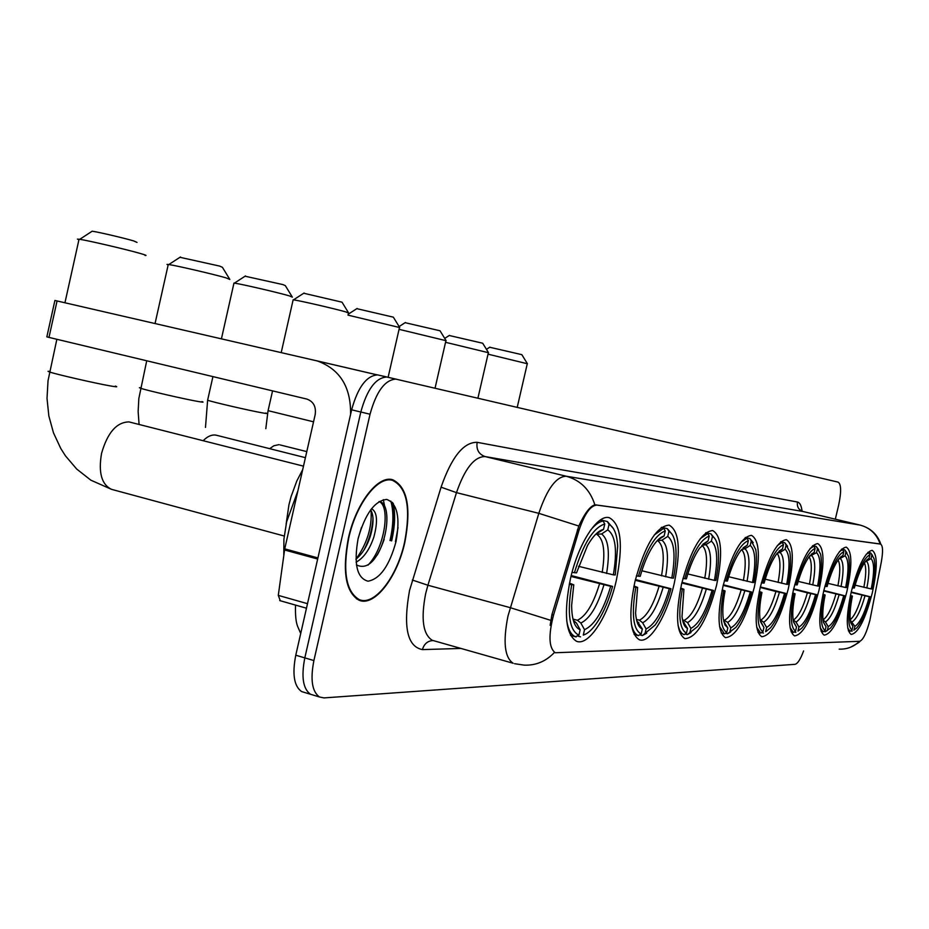 <?xml version="1.0" encoding="UTF-8"?>
<svg xmlns="http://www.w3.org/2000/svg" width="929" height="929" viewBox="0 0 929 929"><rect width="100%" height="100%" fill="white"/><g stroke="black" fill="none" stroke-linecap="round" stroke-linejoin="round"><path stroke-width="1.39" d="M754.29 587.349C760.526 557.528 759.597 540.202 751.503 535.359C741.319 536.625 731.855 553.452 723.087 585.862C717.002 615.37 717.792 632.626 725.468 637.642C735.931 636.725 745.534 619.968 754.29 587.349M846.842 591.738C852.381 565.924 852.172 551.048 846.238 547.123C838.655 548.482 831.165 562.986 823.791 590.647C818.356 616.345 818.484 631.174 824.209 635.134C831.954 633.926 839.502 619.457 846.842 591.738M818.96 590.414C824.708 563.392 824.313 547.785 817.752 543.593C809.426 544.928 801.379 560.129 793.587 589.207C787.943 616.066 788.268 631.627 794.55 635.889C803.062 634.751 811.203 619.585 818.96 590.414M788.256 588.963C794.249 560.605 793.598 544.173 786.34 539.691C777.155 540.992 768.446 556.97 760.201 587.627C754.336 615.753 754.871 632.115 761.803 636.725C771.221 635.68 780.035 619.759 788.256 588.963M716.503 585.549C723.017 554.114 721.74 535.778 712.682 530.54C701.314 531.725 690.955 549.515 681.607 583.888C675.267 614.893 676.37 633.148 684.894 638.641C696.611 637.944 707.143 620.247 716.503 585.549M674.21 583.54C681.027 550.316 679.331 530.842 669.124 525.129C656.35 526.209 644.947 545.056 634.925 581.67C628.329 614.313 629.792 633.683 639.315 639.756C649.754 644.099 666.917 615.857 674.21 583.54M616.241 580.788C623.464 545.126 621.129 524.095 609.238 517.697C597.486 514.027 578.361 543.442 570.476 578.616C563.555 613.407 565.552 634.286 576.468 641.254C588.707 646.607 608.367 615.973 616.241 580.788M872.285 592.946C877.615 568.246 877.58 554.044 872.168 550.351C865.236 551.71 858.257 565.575 851.243 591.947C845.994 616.566 845.982 630.733 851.208 634.437C858.291 633.183 865.317 619.353 872.285 592.946M869.904 620.224L881.284 562.15C883.177 551.443 882.922 545.416 880.495 544.092L597.033 505.074C590.484 505.446 584.457 513.911 578.953 530.482L553.545 615.068C548.307 635.378 548.865 647.943 555.217 652.75L859.697 641.3C863.18 639.907 866.583 632.881 869.904 620.224M404.823 542.408C411.442 507.757 407.366 486.854 392.584 479.701C377.894 475.079 355.935 503.425 348.387 538.158C342.104 571.625 345.658 592.307 359.047 600.227C374.41 607.067 397.24 577.42 404.823 542.408M514.608 663.701L524.235 665.141C535.894 665.582 545.95 661.367 554.381 652.518L555.217 652.75M391.376 540.817L391.62 539.749C394.755 525.64 395.139 513.354 392.781 502.891M835.322 519.183L838.643 505.155C841.43 491.94 841.268 484.264 838.144 482.128L386.789 377.011C375.734 377.673 367.083 389.344 360.812 412.011L304.817 657.883C301.124 676.846 303.04 688.981 310.541 694.277L313.514 695.182M550.142 625.368L551.919 614.626L578.813 526.035C584.655 513.342 589.996 506.27 594.862 504.819L879.833 543.941M396.706 379.253L395.928 379.113C384.943 379.798 376.315 391.504 370.044 414.218L313.897 660.565C310.193 679.563 312.063 691.699 319.506 696.994L323.966 697.911L794.98 664.328C797.663 663.712 800.543 659.253 803.597 650.95M391.109 540.759L391.341 539.737C394.546 525.233 394.837 512.738 392.212 502.264M384.652 506.224L383.317 499.674L384.652 506.224M387.532 377.139L377.685 374.91C366.572 375.548 357.886 387.184 351.626 409.817L295.77 655.212C292.101 674.14 294.052 686.252 301.611 691.571L304.607 692.488M387.579 377.151L386.789 377.011C375.734 377.673 367.083 389.344 360.812 412.011L304.817 657.883C301.124 676.846 303.04 688.981 310.541 694.277L319.506 696.994M395.44 541.63L398.042 527.602M348.7 538.181C342.476 571.312 345.994 591.785 359.256 599.611C374.457 606.37 397.043 577.037 404.545 542.385C411.094 508.105 407.065 487.411 392.444 480.328C377.906 475.753 356.167 503.808 348.7 538.181M297.872 490.895L286.62 521.843L283.914 539.134L283.798 555.228M361.497 527.324L358.234 538.158M371.472 508.709L371.554 508.732C377.22 511.867 377.998 521.274 373.888 536.95C369.626 549.608 363.692 558.015 356.097 562.173M370.636 509.8C373.899 515.084 373.818 523.828 370.392 536.033C367.036 546.333 362.217 554.056 355.923 559.212M395.986 541.746C400.422 517.465 397.333 503.367 386.719 499.43C374.677 500.708 365.12 513.853 358.06 538.89C353.659 564.1 356.98 578.21 368.023 581.194C380.031 578.988 389.344 565.831 395.986 541.746M356.411 564.913C367.013 569.988 376.268 561.476 384.176 539.366M379.067 501.532L379.903 501.753L378.997 501.579C390.505 505.504 385.303 547.274 368.012 565.134M371.101 510.52C372.064 527.463 367.025 543.674 355.993 559.153M379.903 501.753C389.936 503.623 389.286 534.082 377.22 555.043M373.005 517.941C372.424 528.659 369.463 539.296 364.122 549.829M489.711 347.249L521.831 354.657L527.312 363.564M527.428 363.762L488.027 354.17M855.121 585.142L871.239 588.94C874.456 572.299 874.386 562.184 871.019 558.619L871.89 554.938L870.705 552.964L867.965 552.302M847.736 628.062L850.07 631.255L852.021 630.059C847.922 626.808 847.736 615.474 851.452 596.046L850.372 595.826M848.386 630.814L850.07 631.255M852.299 587.743L853.368 587.964C858.872 568.606 864.4 557.516 869.939 554.718L868.743 552.732L866.165 554.346M868.743 552.732L867.767 552.488M872.552 555.496L870.705 552.964M871.239 588.94L872.134 588.986C874.909 575.365 875.548 565.238 874.026 558.608L871.89 554.938M851.452 596.046L852.404 596.081C850.035 607.938 849.466 616.786 850.709 622.627L852.892 626.378L852.021 630.059M869.939 554.718L869.056 558.399L866.188 560.593C861.903 565.796 857.955 574.946 854.32 588.022L853.368 587.964M852.892 626.378L850.732 622.72M850.453 595.443L852.404 596.081M867.198 559.572L869.056 558.399M871.019 558.619L865.108 561.94M851.231 592.005L870.276 596.801C866.176 611.746 861.671 622.14 856.735 627.958L853.786 630.176M852.09 631.209L850.72 630.861M854.03 630.025L854.901 626.355C859.871 623.196 864.69 613.326 869.381 596.766L870.276 596.801M850.279 620.131L854.901 626.355M869.381 596.766L851.138 592.423M449.241 335.497L482.697 343.231L488.399 352.497M488.538 352.73L445.56 342.302M828.006 583.366L845.657 587.546C848.978 570.127 848.781 559.548 845.053 555.786L845.959 551.931L844.728 549.863L841.651 549.12M823.826 590.507L844.693 595.768C840.513 610.992 835.81 621.733 830.584 628.004L825.289 631.766L827.333 630.512L828.215 626.68C833.627 623.371 838.782 613.059 843.718 595.733L844.693 595.768M820.295 627.923L823.082 631.813L825.103 630.559C820.574 627.168 820.226 615.288 824.069 594.943L822.885 594.688M821.108 631.302L823.082 631.813M824.894 586.234L826.078 586.478C831.873 566.191 837.784 554.601 843.822 551.687L842.58 549.608L839.421 551.629M842.58 549.608L841.43 549.329M846.842 552.685L844.728 549.863M845.657 587.546L846.633 587.592C849.42 573.843 850.047 563.438 848.514 556.378L845.959 551.931M824.069 594.943L825.115 594.978C822.746 606.881 822.188 615.939 823.431 622.151L826.02 626.715L825.103 630.559M843.822 551.687L842.905 555.542L839.421 558.236C834.904 563.845 830.805 573.274 827.112 586.536L826.078 586.478M826.02 626.715L823.477 622.384M822.978 594.27L825.115 594.978M840.64 556.97L842.905 555.542M845.053 555.786L838.573 559.304M825.289 631.766L823.791 631.372M823.059 620.038L825.44 621.942L828.215 626.68M843.718 595.733L823.721 590.96M405.125 322.688L440.044 330.782L445.966 340.444M446.141 340.711L399.064 329.33M798.185 581.391L817.601 586.013C821.039 567.758 820.679 556.645 816.545 552.662L817.497 548.633L816.208 546.461L812.759 545.625M793.68 588.823L816.637 594.641C812.387 610.098 807.498 621.199 801.982 627.958L798.185 630.988M790.091 627.656L793.436 632.428L795.549 631.116C790.521 627.563 789.987 615.091 793.947 593.724L792.634 593.457M791.136 631.825L793.436 632.428M794.748 584.562L796.048 584.829C802.18 563.543 808.544 551.385 815.139 548.354L813.85 546.182L809.949 548.714M813.85 546.182L812.503 545.857M818.646 549.643L816.208 546.461M817.601 586.013L818.67 586.071C821.457 572.252 822.084 561.592 820.551 554.09L817.497 548.633M793.947 593.724L795.096 593.77C792.762 605.627 792.193 614.859 793.401 621.443L796.501 627.075L795.549 631.116M815.139 548.354L814.176 552.407L809.914 555.763C805.164 561.801 800.926 571.509 797.198 584.898L796.048 584.829M796.501 627.075L793.529 622.047M792.739 592.969L795.096 593.77M811.412 554.16L814.176 552.407M816.545 552.662L809.426 556.378M795.874 632.382L794.214 631.941M797.976 631.07L798.928 627.052C804.828 623.568 810.378 612.757 815.569 594.595L816.637 594.641M815.569 594.595L807.406 592.818C803.016 607.891 798.336 616.961 793.354 620.015L796.037 622.082L798.928 627.052M807.406 592.818L793.563 589.311M356.817 308.66L393.35 317.161L399.528 327.24M399.725 327.554L347.957 315.117M765.241 579.197L786.7 584.329C790.254 565.134 789.72 553.44 785.086 549.236L786.097 544.986L784.75 542.71L780.859 541.758M760.363 586.931L785.748 593.387C781.452 609.018 776.389 620.467 770.571 627.76L766.077 631.499M756.694 627.214L760.723 633.102L762.93 631.732C757.321 627.992 756.554 614.882 760.654 592.377L759.202 592.075M758.029 632.394L760.723 633.102M761.42 582.727L762.86 583.017C769.363 560.605 776.238 547.831 783.484 544.684L782.137 542.397L777.318 545.59M782.137 542.397L780.557 542.013M787.595 546.322L784.75 542.71M786.7 584.329L787.885 584.387C790.637 570.615 791.264 559.746 789.766 551.78L786.097 544.986M760.654 592.377L761.931 592.423C759.643 604.129 759.074 613.454 760.201 620.421L763.94 627.481L762.93 631.732M783.484 544.684L782.485 548.946L777.19 553.208C772.231 559.711 767.877 569.674 764.126 583.087L762.86 583.017M763.94 627.481L760.421 621.536M759.33 591.518L761.931 592.423M779.083 551.118L782.485 548.946M785.086 549.236L780.081 552.43L777.271 553.115M763.417 633.055L761.594 632.568M765.624 631.674L766.622 627.447C773.091 623.789 779.071 612.42 784.575 593.341L785.748 593.387M784.575 593.341L775.959 591.483C771.314 607.311 766.262 616.833 760.805 620.049L763.603 622.221L766.622 627.447M775.959 591.483L760.236 587.465M303.725 293.239L342.023 302.18L348.48 312.736M348.712 313.108L345.809 311.912C335.357 308.869 299.428 300.578 293.518 299.846L293.065 300.137M728.661 576.735L752.502 582.46C756.171 562.242 755.416 549.898 750.226 545.428L751.282 540.957L749.877 538.553L745.464 537.461M723.343 584.782L751.573 592.005C747.253 607.682 742.039 619.457 735.942 627.33L727.453 633.799L730.542 632.034M719.58 626.529L724.457 633.857L726.768 632.405C720.463 628.48 719.429 614.638 723.668 590.879L722.054 590.554M721.276 633.009L724.457 633.857M724.388 580.671L725.99 581.008C732.911 557.354 740.367 543.883 748.379 540.62L746.974 538.205L740.982 542.257M746.974 538.205L745.128 537.752M753.222 542.699L749.877 538.553M752.502 582.46L753.802 582.529C756.496 568.954 757.147 557.957 755.741 549.538L751.282 540.957M723.668 590.879L725.084 590.937C722.89 602.294 722.297 611.619 723.296 618.911L725.003 624.973L727.825 627.923L726.768 632.405M748.379 540.62L747.322 545.114L740.68 550.63C735.559 557.621 731.135 567.77 727.407 581.089L725.99 581.008M727.825 627.923L723.726 621.211M722.205 589.892L725.084 590.937M743.13 547.808L747.322 545.114M750.226 545.428L744.977 548.795L741.667 549.48M727.453 633.799L725.41 633.253M729.753 632.347L730.809 627.888C737.951 624.021 744.431 612.048 750.26 591.959L751.573 592.005M723.424 619.759L727.651 622.384L730.809 627.888M750.26 591.959L723.203 585.386M245.07 276.215L282.985 284.611L285.331 285.644L292.101 296.711M292.38 297.152L289.024 295.77C277.678 292.472 241.052 283.984 234.422 283.124L233.876 283.473M705.97 532.677L710.999 533.908L712.462 536.451C715.167 537.856 716.991 541.561 717.931 547.553C719.162 556.343 718.477 567.305 715.899 580.451L714.436 580.381C718.233 559.014 717.211 545.95 711.359 541.189L705.831 544.754L701.825 545.346M687.797 573.948L714.436 580.381M681.979 582.332L713.542 590.472C709.245 606.033 703.95 618.04 697.644 626.518L687.355 634.623L690.99 632.603M678.065 625.472L679.633 630.234L681.816 633.381L684.011 634.693L686.438 633.16C679.32 629.014 677.949 614.371 682.327 589.207L680.516 588.847M682.989 578.384L684.778 578.755C692.175 553.707 700.315 539.482 709.222 536.079L707.747 533.525L700.234 538.727M707.747 533.525L705.575 532.991M714.97 538.727L710.999 533.908M682.327 589.207L683.918 589.276L682.014 616.612C682.827 623.313 684.673 627.249 687.553 628.422L686.438 633.16M709.222 536.079L708.107 540.829L699.607 548.168C694.416 555.647 690.003 565.866 686.368 578.837L684.778 578.755M711.359 541.189L712.462 536.451M687.553 628.422L682.745 620.909M680.678 588.069L683.918 589.276M702.893 544.208L708.107 540.829M687.355 634.623L685.079 634.019M689.771 633.102L690.886 628.387C698.805 624.288 705.866 611.63 712.078 590.414L713.542 590.472M682.467 619.597L687.576 622.558L690.886 628.387M712.078 590.414L681.805 583.017M179.947 257.298L219.674 266.089L222.414 267.308L229.521 278.921M229.846 279.455L225.933 277.829C213.577 274.241 176.255 265.566 168.799 264.544L166.999 264.393L168.149 264.962M661.634 527.289L667.382 528.706L668.915 531.4C672.445 533.188 674.686 538.1 675.65 546.124C676.591 555.101 675.859 565.773 673.455 578.14L671.806 578.047C675.755 555.403 674.396 541.537 667.742 536.428L661.936 540.213L657.163 540.713M641.858 570.766L671.806 578.047M635.436 579.533L670.97 588.754C666.778 603.896 661.506 615.997 655.142 625.043L642.38 635.564L646.712 633.195M631.325 623.905C632.684 630.466 635.018 634.344 638.328 635.552L641.173 634.008C633.079 629.63 631.302 614.069 635.831 587.337L633.775 586.919M634.124 634.426L638.618 635.645M636.388 575.806L638.42 576.224C646.352 549.62 655.305 534.535 665.269 530.982L663.724 528.276L654.213 535.034M663.724 528.276L661.146 527.637M672.143 534.396L667.382 528.706M635.831 587.337L637.619 587.407L635.575 613.024C636.295 622.163 638.548 627.481 642.345 628.979L641.173 634.008M665.269 530.982L664.084 536.021C660.635 536.846 656.931 540.225 652.971 546.159C647.908 554.009 643.646 564.066 640.209 576.317L638.42 576.224M667.742 536.428L668.915 531.4M642.345 628.979L636.725 620.63M633.973 586.002L637.619 587.407M657.697 540.155L664.084 536.021M642.38 635.564L639.826 634.867M644.923 633.938L646.096 628.933C654.945 624.59 662.691 611.177 669.321 588.684L670.97 588.754M636.435 619.399L639.407 620.189L642.636 622.755L646.096 628.933M669.321 588.684L635.25 580.3M91.53 231.623L92.18 231.205C98.16 231.995 124.196 238.103 133.683 240.925L137.027 242.423M145.005 255.452C147.305 255.696 145.714 255.022 140.244 253.454C126.495 249.483 88.313 240.553 79.72 239.31L77.409 239.101L78.907 239.833M600.587 519.857L607.392 521.552L609.029 524.455C614.081 526.987 616.961 534.221 617.68 546.159L615.253 574.958L613.349 574.854C617.46 550.456 615.602 535.464 607.775 529.878L601.574 533.978L595.663 534.314M578.523 566.307L613.349 574.854M571.219 575.55L612.583 586.396C608.727 600.355 603.769 612.083 597.707 621.582C592.737 629.165 587.929 633.671 583.273 635.099L586.025 633.926M302.715 469.575L296.769 481.071L291.079 496.597L288.954 504.726L286.12 524.142M566.748 620.92C568.258 629.746 571.161 635.018 575.481 636.713L578.895 635.181C569.372 630.466 566.957 613.651 571.66 584.736L569.268 584.26M570.557 635.39L576.166 636.934M572.078 572.252L574.447 572.728C583.157 543.964 593.259 527.707 604.779 523.968L603.13 521.041C599.147 521.68 594.874 524.839 590.321 530.505M603.13 521.041L599.983 520.263M613.442 528.624L607.392 521.552M571.66 584.736L573.762 584.829L571.637 605.325C571.753 619.422 574.598 627.563 580.16 629.746L578.895 635.181M604.779 523.968L603.513 529.414C598.404 530.575 593.074 535.94 587.511 545.532L576.537 572.845L574.447 572.728M607.775 529.878L609.029 524.455M580.16 629.746L576.456 623.045L573.425 620.398M569.489 583.133L573.762 584.829M595.721 534.245L603.513 529.414M580.555 636.841L577.583 636.028M583.273 635.099L584.527 629.699C594.734 624.996 603.455 610.539 610.678 586.315L612.583 586.396M572.972 619.062L577.408 620.27L580.846 623.022L584.527 629.699M610.678 586.315L570.998 576.456M350.593 414.334C350.988 386.952 339.875 369.15 317.277 360.951L57.064 300.961L48.982 337.401L306.907 399.087C313.503 401.525 316.266 406.716 315.175 414.636L284.727 548.853L317.915 557.923M48.982 337.401L46.845 336.867L54.904 300.462L57.064 300.961M280.268 600.703L278.294 595.384L284.727 548.853M880.425 544.08L879.658 543.906M597.033 505.074L595.942 504.807M578.953 530.482L577.327 530.064M553.545 615.068L551.919 614.626M460.935 648.442L422.416 649.603C424.112 643.867 427.677 640.847 433.123 640.545M422.416 649.603C407.262 646.63 402.977 626.912 409.55 590.438L441.078 487.179C451.587 457.045 463.606 442.088 477.134 442.32L797.454 502.02C799.857 502.566 801.39 505.62 802.064 511.171L801.936 511.136M550.7 620.328L510.23 607.659L427.909 585.235L425.679 593.538C420.756 618.9 422.974 634.484 432.299 640.313L434.052 640.813M433.297 640.592L513.191 663.271C504.598 657.604 502.856 641.881 507.966 616.113L538.82 513.331C547.1 488.817 556.25 476.449 566.26 476.24L860.149 525.094C870.078 527.811 876.744 534.117 880.169 544.022M594.862 504.819C590.043 489.757 580.52 480.235 566.26 476.24L485.077 456.569C474.336 456.557 464.802 468.576 456.476 492.637L427.909 585.235L412.348 580.033M578.813 526.035L538.82 513.331L456.476 492.637L441.078 487.179M797.454 502.02C796.803 506.804 798.696 509.975 803.132 511.531L860.184 525.106L803.132 511.531L485.077 456.569C478.795 454.304 476.147 449.555 477.134 442.32M839.166 649.139C847.004 649.406 853.786 646.793 859.488 641.312M313.897 660.565L295.77 655.212M370.044 414.218L351.626 409.817M803.422 511.6L802.099 511.182M306.326 608.158L306.082 609.923M389.994 540.539L390.25 539.447C393.548 524.444 393.757 511.658 390.854 501.079M391.643 540.875L391.91 539.772C394.953 526.069 395.429 514.004 393.327 503.576M863.842 587.325C866.153 575.33 866.351 567.201 864.423 562.916M866.862 588.022C869.614 573.507 869.532 564.623 866.606 561.371M852.23 621.826C856.608 618.946 860.869 610.295 864.992 595.849M850.232 619.689C854.332 616.403 858.245 608.228 861.984 595.152M837.9 585.851C840.35 572.914 840.397 564.298 838.063 560.001M841.047 586.582C843.892 571.393 843.695 562.091 840.455 558.677M825.44 621.942C830.201 618.935 834.753 609.877 839.108 594.769M823.048 619.898C827.576 616.798 831.873 608.181 835.949 594.049M809.438 584.236C812.039 570.243 811.911 561.104 809.078 556.831M812.747 584.991C815.674 569.071 815.348 559.316 811.749 555.705M796.037 622.082C801.228 618.911 806.128 609.412 810.703 593.585M778.096 582.448C780.848 567.282 780.499 557.586 777.074 553.359M781.568 583.261C784.599 566.527 784.099 556.25 780.081 552.43M763.603 622.221C769.305 618.888 774.577 608.913 779.431 592.284M268.086 410.664L313.549 421.824M743.386 580.486C746.301 563.984 745.685 553.672 741.539 549.538M723.9 621.919L724.655 622.395M747.044 581.322C750.179 563.694 749.494 552.86 744.977 548.795M727.651 622.384C733.933 618.865 739.658 608.356 744.803 590.844M724.725 620.096C730.74 616.705 736.221 606.672 741.145 589.996M207.713 399.795L207.62 400.225C212.799 402.129 250.621 410.862 262.559 412.906C266.6 413.614 267.691 413.649 265.833 412.999M269.677 448.661L273.95 445.734L279.002 444.643M704.763 578.291C707.817 560.547 706.911 549.585 702.045 545.404M682.966 621.722L684.232 622.569M708.63 579.185C711.869 560.547 710.94 549.074 705.831 544.754M687.576 622.558C694.555 618.842 700.78 607.729 706.272 589.23M684.51 620.142C691.188 616.554 697.156 605.952 702.405 588.336M140.697 387.741L139.408 387.707L140.581 388.252C146.492 390.366 185.138 399.261 198.144 401.491C202.952 402.327 204.217 402.362 201.965 401.583M203.172 440.694C207.446 436.421 211.603 434.551 215.644 435.086L216.085 435.167M661.518 575.829C664.665 557.017 663.48 545.381 657.941 540.91M636.934 621.408L638.862 622.767M665.605 576.781C668.95 557.028 667.73 544.835 661.936 540.213M642.636 622.755C650.416 618.807 657.244 607.043 663.12 587.43M639.407 620.189C646.863 616.391 653.401 605.151 659.021 586.478M49.736 371.368L48.041 371.321L49.597 372.006C56.53 374.41 96.198 383.491 110.69 385.988C116.659 387.033 118.204 387.056 115.312 386.081M112.467 489.595L111.55 489.351C101.586 484.555 98.253 472.571 101.551 453.398C107.497 432.635 116.636 422.138 128.98 421.905L303.493 466.161M602.178 572.461C605.453 552.186 603.827 539.61 597.312 534.732M573.425 620.758L576.456 623.045M597.289 533.536L596.058 533.92M606.591 573.483C610.063 552.198 608.39 539.029 601.574 533.978M580.846 623.022C589.822 618.772 597.51 606.08 603.908 584.956M577.408 620.27C586.002 616.159 593.364 604.047 599.507 583.935M315.57 360.522L377.139 374.851M317.66 559.026L284.518 549.968M278.294 595.384L307.499 603.676M880.495 544.092L879.728 543.918M880.843 544.231C877.452 534.384 870.566 528.009 860.184 525.106M859.848 641.289C860.347 641.684 857.235 643.669 850.534 647.234M395.928 379.113L377.685 374.91M301.611 691.571L310.541 694.277M295.527 605.093C295.213 614.975 295.91 622.058 297.605 626.343L300.717 633.485M356.411 598.822L359.256 599.611M388.636 479.364L392.444 480.328M489.908 347.121L486.448 349.339M517.221 407.343L527.277 363.75M449.473 335.357L444.724 338.4M477.912 398.181L488.364 352.718M405.392 322.514L399.11 326.555M435.051 388.183L445.92 340.688M357.131 308.463L348.143 314.257M388.125 377.279L399.47 327.531M304.097 293.007L293.518 299.846M265.81 428.699L268.005 411.024L272.557 390.877M281.208 352.602L293.146 299.788M245.511 275.925L234.422 283.124M205.483 427.41L207.62 400.225L212.927 376.617M221.427 338.83L233.969 283.055M306.791 451.61L280.07 444.921M180.47 256.961L168.799 264.544M139.083 424.414L138.142 411.489L138.839 398.506L146.724 360.777M155.05 323.536L168.265 264.463M634.112 634.402L638.328 635.552M305.42 457.672L216.445 435.248M92.18 231.205L79.72 239.31M284.216 536.01L111.55 489.351L90.879 480.188L76.701 469.052L65.448 455.849L60.791 448.521L53.452 432.763L48.831 415.89L47.019 398.378L48.029 380.727L56.855 339.282M64.949 302.773L79.046 239.217M570.545 635.355L575.481 636.713M317.277 360.951L376.953 374.84M279.71 600.587L306.477 608.205"/></g></svg>
